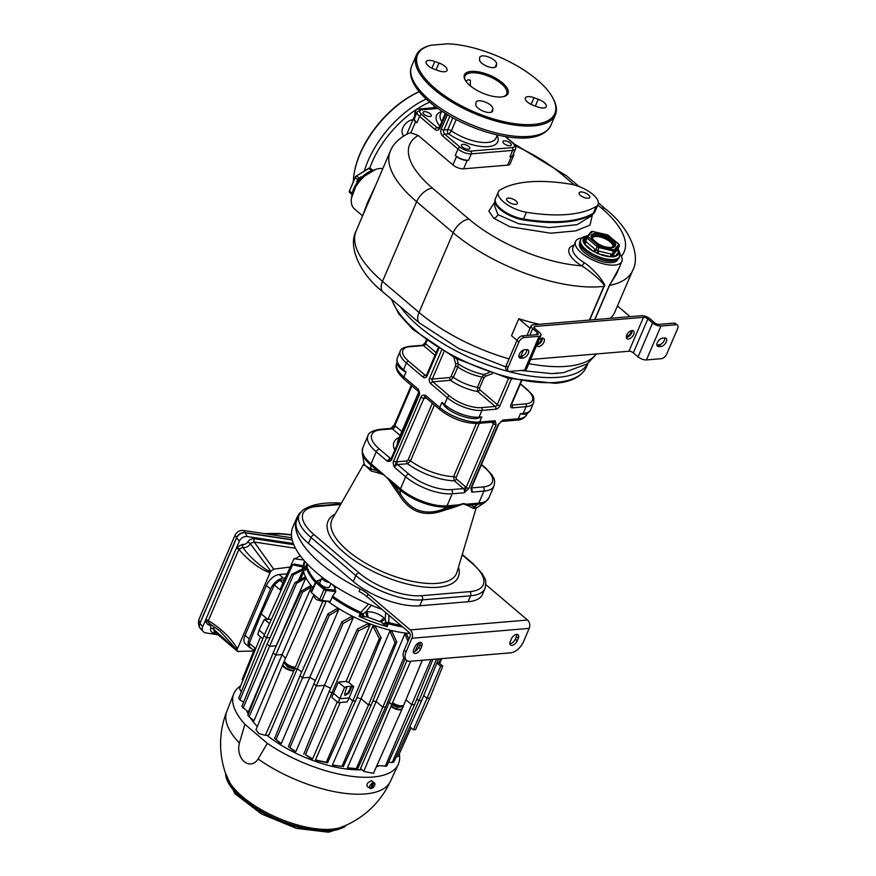 <?xml version="1.0" encoding="UTF-8"?>
<svg xmlns="http://www.w3.org/2000/svg" width="876" height="876" viewBox="0 0 876 876"><rect width="100%" height="100%" fill="white"/><g stroke="black" fill="none" stroke-linecap="round" stroke-linejoin="round"><path stroke-width="1.31" d="M403.464 136.108A9.078 5.026 -49.6 0 1 403.321 135.791L402.281 133.283A9.078 5.026 -49.6 0 1 404.8 124.688A9.078 5.026 -49.6 0 1 412.903 119.881M419.275 91.728A75.654 41.917 130.4 0 0 353.948 174.773A75.654 41.917 130.4 0 0 353.335 180.883M353.948 174.773L354.079 173.897A74.646 41.358 -49.6 0 1 419.21 91.651M557.793 373.285L551.541 373.592L520.859 370.482M505.748 366.88L458.75 348.538L419.451 322.97L383.053 292.047A15.133 8.388 -49.6 0 1 382.494 281.393A111.964 45.366 -156.8 0 1 356.171 230.848C347.695 246.189 359.565 273.662 383.053 292.047M362.598 215.846L354.441 208.915A25.218 13.972 -49.6 0 1 353.521 191.143A25.218 13.972 -49.6 0 1 382.845 168.597M363.157 214.532L367.362 202.904L375.311 186.183M419.451 322.97A15.133 8.388 -49.6 0 1 419.024 312.425L382.494 281.393L416.647 201.71A111.964 45.366 23.2 0 1 390.313 151.165C393.138 144.014 399.138 138.112 408.304 133.459L410.811 132.834L418.224 135.462L452.925 164.94A8.07 3.274 -156.8 0 0 463.568 168.827L507.719 165.115A8.07 3.274 -156.8 0 0 510.018 163.943L513.643 155.468A8.07 3.274 23.2 0 0 513.467 153.837M414.501 117.231A8.07 3.274 23.2 0 0 413.702 118.03A8.07 3.274 23.2 0 0 415.596 121.665L416.877 122.76A10.085 4.084 23.2 0 1 414.381 118.742L414.874 112.719A10.085 4.084 23.2 0 1 415.005 112.183L415.739 110.486A10.085 4.084 23.2 0 0 415.596 111.033L415.104 117.045A10.085 4.084 -156.8 0 1 415.235 116.508L417.228 111.843A10.085 4.084 23.2 0 0 419.604 116.398L416.877 122.76M494.863 201.984L488.852 211.05L493.714 218.277L509.963 226.753L550.763 233.202L575.904 230.848L590.008 225.088L592.526 214.313M589.679 320.058L604.133 286.332C605.743 286.375 604.133 283.178 599.304 276.75C593.632 270.136 588.584 265.428 584.15 262.647A3.022 0.986 -58 0 1 581.62 265.811A28.24 11.443 -156.8 0 1 573.922 245.28M581.938 237.954A25.218 10.216 23.2 0 0 575.521 241.535A25.218 10.216 23.2 0 0 587.478 257.194A25.218 10.216 23.2 0 0 614.7 265.067A25.218 10.216 23.2 0 0 621.883 261.409L616.474 274.035L609.335 285.499A3.022 1.226 -156.8 0 1 609.543 285.434L594.892 319.62M618.806 268.582L609.543 285.434A111.964 45.366 23.2 0 0 632.669 270.421L614.864 311.955A111.964 45.366 -156.8 0 1 610.419 318.316M621.883 261.409A25.218 10.216 23.2 0 0 620.055 254.303M539.342 324.295A111.964 45.366 -156.8 0 1 518.789 318.744L511.529 335.694L517.015 340.359M358.043 179.985A2.015 0.865 25.5 0 0 357.682 179.547L360.945 176.821M359.499 178.299A2.015 0.909 56.4 0 1 359.007 178.014L356.554 175.934L368.927 168.411A2.015 1.117 -49.6 0 1 370.296 168.28A2.015 1.117 -49.6 0 1 370.307 168.301L372.201 169.911L370.296 168.28L368.435 168.258L371.095 170.251M357.463 180.719A2.015 0.821 23.2 0 0 357.244 180.511L357.682 179.547L355.24 177.467A2.015 1.117 -49.6 0 1 356.554 175.934L368.314 168.575M604.133 286.332L603.871 286.342C605.502 286.572 603.816 284.174 598.79 279.148C592.209 273.148 586.482 268.702 581.62 265.811A96.831 39.234 23.2 0 1 468.978 219.164A15.133 8.388 130.4 0 0 453.177 232.742A111.964 45.366 23.2 0 0 603.871 286.342L589.417 320.079M579.803 243.079L579.693 243.331A20.674 8.377 23.2 0 0 589.504 256.164A20.674 8.377 23.2 0 0 611.82 262.614A20.674 8.377 23.2 0 0 617.711 259.614L617.821 259.373M588.431 235.863L586.8 236.356A19.162 7.764 23.2 0 0 583.044 240.725L584.303 243.736A19.162 7.764 23.2 0 0 592.975 251.105L598.385 253.755A19.162 7.764 23.2 0 0 610.813 256.767L614.963 256.416A19.162 7.764 23.2 0 0 618.73 252.047L617.471 249.047M618.839 251.62A2.015 1.861 42.6 0 1 617.963 249.112L617.547 248.116L617.657 249.463A2.015 1.829 40.7 0 0 618.73 252.047L614.963 256.416A2.015 1.829 40.7 0 1 613.89 253.832L617.657 249.463M614.481 256.679A2.015 1.785 39.2 0 1 613.561 254.226L613.89 253.832M611.755 256.909A2.015 0.745 106.1 0 1 612.182 254.347L613.561 254.226L614.952 250.985L619.354 245.871A2.015 0.821 23.2 0 0 619.409 245.784A2.015 0.821 23.2 0 0 619.431 245.532M593.797 251.686A2.015 1.084 133.1 0 0 595.811 249.945L598.691 251.062A2.015 0.712 103.6 0 0 598.385 253.755L610.813 256.767A2.015 0.712 103.6 0 1 611.12 254.062L612.182 254.347L613.572 251.105A2.015 0.821 23.2 0 0 614.952 250.985A1.007 0.92 40.7 0 0 614.415 249.693L618.817 244.579L608.448 235.447A1.007 0.558 -49.6 0 1 608.864 235.808M597.355 253.427A2.015 0.679 101.1 0 1 597.618 250.821L599.009 247.579L613.572 251.105L613.726 249.759L614.415 249.693M583.755 243.145A2.015 1.15 127.6 0 0 585.65 241.305L586.405 241.918A2.015 1.117 130.4 0 1 584.303 243.736L592.975 251.105A2.015 1.117 130.4 0 0 595.078 249.288L595.811 249.945L597.202 246.704A2.015 0.821 23.2 0 0 599.009 247.579L599.162 246.233L613.726 249.759M582.923 241.174A2.015 1.785 -140.8 0 0 585.004 240.703L585.004 240.703A2.015 1.785 -140.8 0 0 585.146 240.484M585.234 240.309L585.65 241.305L585.234 240.309L586.548 237.254M587.084 236.476A2.015 1.829 -139.3 0 1 586.8 236.356L583.044 240.725A2.015 1.829 -139.3 0 0 585.124 240.528M530.057 328.314L518.789 318.744M630.074 316.663L617.449 305.943M530.593 359.499L628.946 351.232A3.329 1.347 23.2 0 1 633.337 352.842L638.067 356.86A6.351 2.573 -156.8 0 0 646.444 359.926L661.413 358.667A5.048 2.792 130.4 0 0 666.68 354.134L677.586 328.708A5.048 2.792 130.4 0 0 677.4 325.149A5.048 2.792 130.4 0 0 675.954 324.755L674.027 323.124L659.059 324.383A3.329 1.347 -156.8 0 1 654.668 322.784L649.937 318.755A6.351 2.573 23.2 0 0 641.56 315.699L532.969 324.832A6.351 2.573 23.2 0 0 531.163 325.752A6.351 2.573 23.2 0 0 532.652 328.62L537.393 332.639A3.329 1.347 -156.8 0 1 538.171 334.15A3.329 1.347 -156.8 0 1 537.229 334.632L522.249 335.891A5.048 2.792 -49.6 0 0 516.982 340.414L506.087 365.84A5.048 2.792 -49.6 0 0 506.273 369.398L508.19 371.03A5.048 2.792 130.4 0 0 509.646 371.424L524.615 370.165L539.145 336.264L524.176 337.523A5.048 2.792 130.4 0 0 518.91 342.045L516.982 340.414M675.954 324.755L660.975 326.014A6.351 2.573 -156.8 0 1 652.598 322.959L647.868 318.93A3.329 1.347 23.2 0 0 643.477 317.331L534.886 326.463A3.329 1.347 23.2 0 0 533.944 326.945A3.329 1.347 23.2 0 0 534.721 328.445L539.463 332.464A6.351 2.573 -156.8 0 1 540.952 335.333A6.351 2.573 -156.8 0 1 539.145 336.264M632.023 330.548A5.048 2.792 -49.6 0 1 633.479 330.942A5.048 2.792 -49.6 0 1 633.096 335.574A5.048 2.792 -49.6 0 1 628.388 339.023A5.048 2.792 -49.6 0 1 626.942 338.629A5.048 2.792 -49.6 0 1 627.325 334.008A5.048 2.792 -49.6 0 1 632.023 330.548M539.014 339.855A5.048 2.792 -49.6 0 1 542.343 338.092A5.048 2.792 -49.6 0 1 543.788 338.486A5.048 2.792 -49.6 0 1 543.405 343.107A5.048 2.792 -49.6 0 1 538.707 346.567A5.048 2.792 -49.6 0 1 537.262 346.173A5.048 2.792 -49.6 0 1 536.703 345.243M540.952 335.333L526.421 369.245A6.351 2.573 -156.8 0 1 524.615 370.165M518.91 342.045L508.003 367.471A5.048 2.792 130.4 0 0 508.19 371.03M526.794 349.557A5.048 2.792 -49.6 0 1 525.118 353.904A5.048 2.792 -49.6 0 1 521.1 356.412L519.03 356.587A5.048 2.792 -49.6 0 1 518.899 356.598M520.957 358.218A5.048 2.792 -49.6 0 1 519.501 357.824A5.048 2.792 -49.6 0 1 519.884 353.192A5.048 2.792 -49.6 0 1 524.593 349.743L526.662 349.568A5.048 2.792 -49.6 0 1 528.108 349.962A5.048 2.792 -49.6 0 1 527.724 354.583A5.048 2.792 -49.6 0 1 523.027 358.043L520.957 358.218L519.03 356.587M632.165 330.537A5.048 2.792 -49.6 0 1 630.479 334.884A5.048 2.792 -49.6 0 1 626.471 337.391A5.048 2.792 -49.6 0 1 626.329 337.402M626.428 336.077A3.526 1.96 130.4 0 0 627.019 336.121A3.526 1.96 130.4 0 0 630.074 334.052A3.526 1.96 130.4 0 0 630.862 330.843M542.474 338.081A5.048 2.792 -49.6 0 1 540.82 342.396A5.048 2.792 -49.6 0 1 536.846 344.925M537.382 343.655A3.526 1.96 130.4 0 0 540.404 341.563A3.526 1.96 130.4 0 0 541.182 338.388M674.027 323.124A5.048 2.792 -49.6 0 1 675.484 323.518L677.4 325.149M664.774 337.961A5.048 2.792 -49.6 0 1 663.099 342.308A5.048 2.792 -49.6 0 1 659.08 344.815L661.008 346.447L658.938 346.611A5.048 2.792 -49.6 0 1 657.482 346.217A5.048 2.792 -49.6 0 1 657.865 341.596A5.048 2.792 -49.6 0 1 662.563 338.136L664.632 337.961A5.048 2.792 -49.6 0 1 666.088 338.366A5.048 2.792 -49.6 0 1 665.705 342.987A5.048 2.792 -49.6 0 1 661.008 346.447M656.88 344.991A5.048 2.792 -49.6 0 0 657.011 344.991L659.08 344.815M455.279 155.381L456.56 156.465A8.07 3.274 23.2 0 0 467.193 160.352L468.572 160.231A10.085 4.084 23.2 0 1 455.279 155.381L458.006 149.019A10.085 4.084 23.2 0 0 471.299 153.88L468.572 160.231M436.533 107.518L418.608 109.029A10.085 4.084 23.2 0 0 415.739 110.486M513.643 155.468A8.07 3.274 23.2 0 1 511.354 156.64L509.974 156.76A10.085 4.084 23.2 0 0 512.843 155.293L515.57 148.931C516.019 146.445 515.208 144.452 513.117 142.963L505.638 136.601M504.215 140.85A4.544 1.84 23.2 0 0 502.923 141.507A4.544 1.84 23.2 0 0 505.069 144.321A4.544 1.84 23.2 0 0 509.974 145.744A4.544 1.84 23.2 0 0 511.266 145.077A4.544 1.84 23.2 0 0 509.109 142.262A4.544 1.84 23.2 0 0 504.215 140.85M468.726 146.522A4.544 1.84 23.2 0 0 464.422 144.474A4.544 1.84 23.2 0 0 461.455 144.989A4.544 1.84 23.2 0 0 462.517 147.037A4.544 1.84 23.2 0 0 466.831 149.084A4.544 1.84 23.2 0 0 469.799 148.57A4.544 1.84 23.2 0 0 468.726 146.522M449.848 116.147L443.924 129.987A3.022 2.201 -94.8 0 0 444.745 134.159L448.578 133.842A3.022 2.201 85.2 0 1 447.745 129.67L452.826 117.822M497.152 135.452A33.288 13.49 23.2 0 1 484.516 146.719A33.288 13.49 23.2 0 1 448.578 133.842A3.022 1.248 124.8 0 0 451.359 130.831A3.022 1.226 23.2 0 0 447.745 129.67L443.924 129.987A2.015 0.821 -156.8 0 1 441.263 129.013A5.048 3.668 -94.8 0 0 442.643 135.977L458.006 149.019A2.015 1.117 130.4 0 1 460.108 147.212A8.07 3.274 23.2 0 0 470.751 151.099A2.015 1.467 85.2 0 1 471.299 153.88L512.69 150.398A10.085 4.084 23.2 0 0 515.57 148.931M430.039 116.541A4.544 1.84 23.2 0 0 431.331 115.884A4.544 1.84 23.2 0 0 429.185 113.07A4.544 1.84 23.2 0 0 424.28 111.646A4.544 1.84 23.2 0 0 422.988 112.314A4.544 1.84 23.2 0 0 425.145 115.128A4.544 1.84 23.2 0 0 430.039 116.541M552.986 98.232A74.646 30.244 23.2 0 0 447.844 43.8L431.112 45.202A74.646 30.244 23.2 0 0 429.974 45.519A74.646 30.244 23.2 0 0 474.288 111.986A74.646 30.244 23.2 0 0 552.986 98.232L553.523 99.273A75.654 30.649 -156.8 0 1 555.373 114.844A75.654 30.649 -156.8 0 1 473.763 113.212A75.654 30.649 -156.8 0 1 416.297 55.243A75.654 30.649 -156.8 0 1 427.247 46.351L429.798 45.563M471.157 71.416A23.707 9.603 23.2 0 0 464.992 79.738A23.707 9.603 23.2 0 0 501.236 96.973A23.707 9.603 23.2 0 0 504.05 96.48A23.707 9.603 23.2 0 0 500.897 81.61A23.707 9.603 23.2 0 0 471.157 71.416M496.44 65.799L496.604 63.882A9.078 3.679 23.2 0 0 489.027 57.181A9.078 3.679 23.2 0 0 479.796 57.214A9.078 3.679 23.2 0 0 479.676 57.706L479.522 59.612A9.078 3.679 23.2 0 0 487.1 66.324A9.078 3.679 23.2 0 0 496.331 66.28A9.078 3.679 23.2 0 0 496.44 65.799L496.057 66.707M439.029 63.017L434.803 61.473A9.078 3.679 23.2 0 0 426.141 61.725A9.078 3.679 23.2 0 0 434.167 69.138L438.394 70.682A9.078 3.679 23.2 0 0 447.056 70.43A9.078 3.679 23.2 0 0 439.029 63.017L436.106 69.839M475.953 102.591L475.788 104.507A9.078 3.679 23.2 0 0 483.366 111.208A9.078 3.679 23.2 0 0 492.597 111.175A9.078 3.679 23.2 0 0 492.717 110.683L492.881 108.777A9.078 3.679 23.2 0 0 485.304 102.065A9.078 3.679 23.2 0 0 476.073 102.109A9.078 3.679 23.2 0 0 475.953 102.591M533.364 105.372L537.601 106.916A9.078 3.679 23.2 0 0 546.263 106.664A9.078 3.679 23.2 0 0 538.236 99.251L533.999 97.707A9.078 3.679 23.2 0 0 525.337 97.959A9.078 3.679 23.2 0 0 533.364 105.372M503.47 96.634A22.699 9.198 23.2 0 0 506.7 93.984A22.699 9.198 23.2 0 0 495.936 79.891A22.699 9.198 23.2 0 0 471.441 72.807A22.699 9.198 23.2 0 0 464.97 76.102A22.699 9.198 23.2 0 0 465.287 80.263M465.78 81.052L468.496 79.672L470.324 80.242L470.335 85.848M495.345 198.918L495.082 199.531A22.196 8.99 23.2 0 0 497.667 206.988L503.634 212.058A22.196 8.99 23.2 0 0 523.125 219.887A141.222 57.214 23.2 0 0 557.859 222.471A141.222 57.214 23.2 0 0 564.144 222.11L572.488 221.07A141.222 57.214 23.2 0 0 593.019 214.018A22.196 8.99 23.2 0 0 594.793 212.069L595.165 211.226A22.196 8.99 23.2 0 0 595.209 211.116M564.144 222.11A141.222 57.214 23.2 0 0 572.488 221.07M498.345 191.91L495.433 198.688A22.196 8.99 23.2 0 0 502.78 210.371A22.196 8.99 23.2 0 0 523.476 219.044A141.222 57.214 23.2 0 0 564.505 221.267A141.222 57.214 23.2 0 0 593.38 213.164A22.196 8.99 23.2 0 0 595.165 211.226L598.067 204.436A22.196 8.99 23.2 0 0 590.72 192.753A22.196 8.99 23.2 0 0 570.024 184.08A141.222 57.214 23.2 0 0 500.13 189.961A22.196 8.99 23.2 0 0 498.345 191.91A22.196 8.99 23.2 0 0 505.682 203.593A22.196 8.99 23.2 0 0 526.377 212.266A141.222 57.214 23.2 0 0 596.282 206.386A22.196 8.99 23.2 0 0 598.067 204.436M523.125 219.887L523.487 219.044A22.196 8.99 23.2 0 0 523.487 219.044L526.377 212.266M497.667 206.988A22.196 8.99 23.2 0 0 503.634 212.058M564.505 221.267A141.222 57.214 23.2 0 0 593.38 213.164A22.196 8.99 23.2 0 0 595.165 211.215M588.398 194.79A5.803 2.354 23.2 0 0 582.89 192.172A5.803 2.354 23.2 0 0 579.102 192.84A5.803 2.354 23.2 0 0 580.46 195.457A5.803 2.354 23.2 0 0 585.967 198.075A5.803 2.354 23.2 0 0 589.756 197.418A5.803 2.354 23.2 0 0 588.398 194.79M508.025 201.546A5.803 2.354 -156.8 0 1 506.656 198.929A5.803 2.354 -156.8 0 1 510.456 198.272A5.803 2.354 -156.8 0 1 515.953 200.878A5.803 2.354 -156.8 0 1 517.322 203.506A5.803 2.354 -156.8 0 1 513.533 204.163A5.803 2.354 -156.8 0 1 508.025 201.546M477.967 423.415C464.696 423.535 451.994 418.925 439.84 409.596L425.44 397.354A3.022 1.675 -49.6 0 1 425.331 395.229L396.335 461.915A2.015 0.821 -156.8 0 1 393.674 460.951C392.853 462.178 393.116 464.291 394.452 467.269A3.022 1.675 -49.6 0 1 397.616 464.554L408.807 474.069A32.281 13.074 23.2 0 0 451.37 489.618L463.437 488.6A3.022 2.201 85.2 0 1 464.269 492.772L468.813 488.392L496.134 424.641L495.148 420.721A3.022 2.201 85.2 0 1 493.484 422.112L477.967 423.415A3.022 2.201 -94.8 0 0 479.632 422.035L495.148 420.721L493.473 423.677A2.015 0.821 23.2 0 0 496.134 424.641M441.482 350.411L429.634 378.06A4.03 2.935 -94.8 0 0 430.74 383.633A2.015 1.117 -49.6 0 1 432.843 381.816L449.487 395.952A24.21 9.811 23.2 0 0 481.406 407.614A2.015 1.467 85.2 0 1 481.953 410.395L479.052 417.173L481.811 416.943L478.427 418.082C471.135 420.798 449.487 412.892 444.209 405.588L441.909 402.369L439.73 407.46L425.331 395.229C422.834 394.945 421.389 395.602 420.995 397.2L393.674 460.951M380.972 429.809A3.022 2.201 -94.8 0 0 379.626 429.339L391.014 428.375A3.022 2.201 85.2 0 1 392.36 428.846L380.972 429.809A32.281 13.074 23.2 0 0 379.374 449.06L390.576 458.575A3.022 1.675 130.4 0 0 387.411 461.291C389.919 461.575 391.364 460.918 391.758 459.32A2.015 0.821 23.2 0 1 391.276 458.4L418.597 394.66A2.015 0.821 23.2 0 0 419.078 395.569C419.9 394.331 419.637 392.229 418.29 389.24A3.022 1.675 130.4 0 0 418.41 391.375A3.022 1.675 130.4 0 0 418.487 391.441M488.83 498.028A35.303 14.301 -156.8 0 1 478.778 503.152L483.935 491.118A35.303 14.301 23.2 0 0 493.987 486.005L488.83 498.028L485.413 502.014L476.544 507.916L470.543 504.828L463.295 503.59L442.807 509.383C424.729 515.756 410.592 510.599 400.398 493.889L393.335 484.22L383.425 474.321L377.687 470.916L370.953 468.879L364.361 465.233L362.226 453.089A34.898 14.136 -156.8 0 0 370.789 465.057A3.022 1.675 -49.6 0 1 371.063 463.809A35.303 14.301 -156.8 0 1 362.752 447.877L362.226 453.089M501.269 421.444A3.022 2.201 -94.8 0 0 502.736 420.086L498.203 424.477A2.015 0.821 -156.8 0 0 498.772 424.181L471.452 487.921A2.015 0.821 -156.8 0 1 470.883 488.217L471.857 492.137A3.022 2.201 -94.8 0 0 471.332 488.26M379.626 429.339C372.092 430.806 368.183 432.974 367.909 435.843A35.303 14.301 23.2 0 0 376.22 451.775L371.063 463.809L383.425 474.321A3.022 2.07 -86.1 0 1 383.414 474.683L377.633 472.755A3.022 2.289 -64.4 0 0 377.687 470.916L370.789 465.057L370.953 468.879A3.022 2.595 -83.4 0 1 371.128 471.003L364.208 464.379M377.633 472.755L371.128 471.003M485.413 502.014A34.898 14.136 -156.8 0 1 477.978 504.204A3.022 2.201 -94.8 0 0 478.778 503.152L465.441 504.28A3.022 2.518 -48.4 0 0 465.222 504.565L463.185 503.875L460.393 504.97A3.022 1.303 -121.2 0 1 460.371 504.707L447.045 505.824A35.303 14.301 -156.8 0 1 400.496 488.819L388.134 478.318A3.022 0.843 -22.8 0 1 387.882 478.482L383.414 474.683M460.393 504.97L453.21 507.576A3.022 1.467 -103.4 0 1 453.669 506.251L446.234 506.875A34.898 14.136 -156.8 0 1 400.233 490.067L393.335 484.22A3.022 0.887 -39.6 0 1 392.525 485.413L387.882 478.482M399.138 494.809L400.398 493.889L400.233 490.067A3.022 1.675 -49.6 0 1 400.496 488.819L405.654 476.785A35.303 14.301 23.2 0 0 452.202 493.79L447.045 505.824A3.022 2.201 -94.8 0 1 446.234 506.875L442.807 509.383A3.022 0.777 -108.2 0 0 442.796 510.763C424.28 517.3 409.727 511.989 399.138 494.809L392.525 485.413M453.21 507.576L442.796 510.763M364.055 463.514L332.365 518.931A67.835 27.485 23.2 0 0 362.653 561.407A67.835 27.485 23.2 0 0 437.179 583.361A67.835 27.485 23.2 0 0 456.933 572.313L476.007 508.474L473.007 508.222A3.022 2.891 -46.6 0 1 474.54 506.711L477.978 504.204L470.543 504.828A3.022 2.694 -78 0 0 469.262 506.229L465.222 504.565M473.007 508.222L469.262 506.229M299.176 514.749L296.635 520.683A50.436 20.433 23.2 0 0 308.494 543.448L353.291 581.511A50.436 20.433 23.2 0 0 419.779 605.798L468.08 601.735A50.436 20.433 23.2 0 0 482.435 594.421L484.975 588.486A50.436 20.433 -156.8 0 1 470.62 595.8L422.32 599.863A50.436 20.433 -156.8 0 1 355.831 575.576L311.035 537.514A50.436 20.433 -156.8 0 1 299.176 514.749L302.538 510.358C308.253 506.284 313.904 506.197 315.196 506.043A3.022 2.201 85.2 0 1 316.543 506.514L340.611 504.499M404.175 650.178L406.092 651.81A12.1 6.701 130.4 0 0 406.53 660.34L404.613 658.708A12.1 6.701 -49.6 0 1 404.175 650.178L409.99 636.622A3.022 2.201 -94.8 0 0 409.158 632.439L366.978 596.611A20.17 8.169 23.2 0 0 359.061 591.486L360.145 588.946A100.871 40.865 -156.8 0 1 296.822 517.815A100.871 40.865 -156.8 0 1 300.709 512.197M306.928 507.839A100.871 40.865 -156.8 0 1 341.377 503.163M485.862 584.642L527.527 620.044A6.055 4.402 -94.8 0 1 529.192 628.388L523.377 641.955A12.1 6.701 130.4 0 1 510.741 652.817L410.012 661.292A12.1 6.701 130.4 0 1 406.53 660.34M406.092 651.81L411.906 638.254A6.055 4.402 -94.8 0 0 410.242 629.899L368.073 594.07A20.17 8.169 -156.8 0 0 360.145 588.946M382.1 609.455A100.871 40.865 -156.8 0 1 292.825 527.133L296.822 517.815M511.398 638.878A5.048 2.792 -49.6 0 1 518.11 634.739A5.048 2.792 -49.6 0 1 518.296 638.297L517.201 640.838A5.048 2.792 -49.6 0 1 510.489 644.966A5.048 2.792 -49.6 0 1 510.303 641.418L511.398 638.878M414.808 646.992L413.713 649.532A5.048 2.792 -49.6 0 0 413.899 653.091A5.048 2.792 -49.6 0 0 420.622 648.952L421.706 646.411A5.048 2.792 -49.6 0 0 421.52 642.864A5.048 2.792 -49.6 0 0 414.808 646.992M420.217 642.458A5.048 2.792 -49.6 0 1 419.79 644.78L421.706 646.411M413.297 651.864A5.048 2.792 -49.6 0 0 418.695 647.32L419.79 644.78M516.796 634.333A5.048 2.792 -49.6 0 1 516.369 636.666L518.296 638.297M509.876 643.74A5.048 2.792 -49.6 0 0 515.285 639.206L516.369 636.666M388.933 615.259L388.78 622.584A5.048 1.5 -74.8 0 1 388.342 623.756A76.661 31.054 23.2 0 0 402.675 626.942M315.426 582.179L324.963 590.282L335.771 591.596L332.617 596.107L330.361 601.385L321.897 600.531L319.641 599.567L323.89 589.647A1.007 0.558 -49.6 0 1 324.93 588.771L316.849 581.423A1.007 0.854 68.6 0 0 316.116 581.325L310.903 591.618M409.946 633.534A76.661 31.054 -156.8 0 1 327.733 601.122M312.809 587.544A76.661 31.054 -156.8 0 1 304.18 562.107L304.607 561.089M303.118 567.188L302.319 568.973M303.238 569.739L303.151 568.568L291.817 574.262L293.493 574.798L303.238 569.739L298.409 580.7M303.753 572.05L300.337 579.627M305.713 578.116A75.763 30.693 -156.8 0 1 305.198 576.955L294.96 582.628L296.559 583.35L305.713 578.116L276.236 645.765A77.154 31.251 23.2 0 0 276.301 645.886M311.352 586.909A75.763 30.693 -156.8 0 1 310.465 585.77L300.994 591.322L302.505 592.242L311.352 586.909L282.149 654.536A77.154 31.251 23.2 0 0 285.532 658.314M282.915 664.358A7.03 2.869 22 0 0 282.849 664.49L255.967 729.785L258.836 733.519L265.319 735.38L294.675 668.979L322.718 601.462L326.255 601.166A75.763 30.693 -156.8 0 1 325.981 600.947M326.255 601.166L297.325 668.76A77.154 31.251 23.2 0 0 301.705 671.969M300.03 675.67L274.626 738.391L279.532 742.563A75.763 30.693 23.2 0 0 281.24 743.636L309.83 677.301L302.658 677.904L300.03 675.67L327.985 613.89L336.931 608.645A75.763 30.693 23.2 0 0 338.64 609.707L309.83 677.301A77.154 31.251 23.2 0 0 315.338 680.532M313.871 683.773L288.412 746.626L293.734 750.633A75.763 30.693 23.2 0 0 295.814 751.674L324.492 685.328L316.488 686.007L313.871 683.773L341.881 621.861L351.134 616.704A75.763 30.693 23.2 0 0 353.214 617.744L324.492 685.328A77.154 31.251 23.2 0 0 330.635 688.197M370 625.004A75.763 30.693 -156.8 0 1 367.405 624.008L357.386 629.077L358.492 630.906L370 625.004L346.053 681.462A76.924 31.164 -156.8 0 0 348.79 682.459L372.88 626.044L379.352 638.527L381.126 637.75L375.486 626.953A75.763 30.693 -156.8 0 1 372.88 626.044M356.882 697.614A77.154 31.251 23.2 0 0 361.065 698.687L389.853 631.125L395.076 642.502L396.773 641.911L391.977 631.629A75.763 30.693 -156.8 0 1 389.853 631.125M372.815 701.052A77.154 31.251 23.2 0 0 376.165 701.523L404.854 633.895L407.997 641.254M408.873 639.217L406.639 634.093A75.763 30.693 -156.8 0 1 404.854 633.895M387.51 702.355A77.154 31.251 23.2 0 0 389.305 702.355L406.913 660.624M414.731 678.506L422.341 660.252M300.326 555.833A87.819 35.577 23.2 0 0 296.263 558.231L293.953 558.746L303.633 559.961M267.859 619.496L261.201 613.835L274.287 584.927L279.937 589.723L293.953 558.746M282.97 583.022L279.783 580.306L274.287 584.927M279.783 580.306L284.371 579.923M249.189 638.867L245.028 635.341A12.209 6.767 -49.6 0 0 245.477 643.937L249.638 647.473A12.209 6.767 130.4 0 1 249.189 638.867L270.553 589.033A12.209 6.767 130.4 0 1 283.298 578.072L285.28 577.908M249.638 647.473A12.209 6.767 130.4 0 0 251.248 648.295M245.028 635.341L266.392 585.497A12.209 6.767 -49.6 0 1 279.137 574.536L287.109 573.868M253.733 651.032L237.429 651.383L214.313 631.508L213.711 629.297L238.316 651.656M208.116 621.172L205.389 620.438L202.717 626.679A6.428 4.938 145.5 0 0 203.341 631.651L200.659 628.869A7.063 5.431 -34.5 0 1 199.969 623.416L236.651 537.831A7.063 5.431 -34.5 0 1 245.269 532.827L247.229 536.539A6.428 4.938 145.5 0 0 239.389 541.105L236.312 548.288A2.518 1.018 -156.8 0 1 238.852 549.449L208.324 620.668A2.518 1.018 23.2 0 0 205.794 619.496L205.302 621.533L208.05 621.785L208.324 620.668L208.86 620.964A3.23 1.982 119.9 0 0 209.452 623.581L219.854 630.928L237.035 649.981M237.067 649.663L270.575 571.491C267.344 571.535 251.007 559.304 242.97 547.588L242.521 547.478A3.23 1.555 139.7 0 0 239.29 549.975L239.093 548.891L242.521 547.478L242.4 544.346L243.09 544.401A3.931 3.033 145.5 0 0 247.623 542.069A2.518 0.832 -149.5 0 1 250.12 543.536L254.16 542.014A2.518 1.248 98.6 0 1 254.248 538.718C251.511 538.499 249.299 539.616 247.623 542.069M290.197 567.046L273.695 569.126L270.575 571.491M208.05 621.785L209.835 623.723L207.962 624.687L208.619 624.84A2.518 1.259 99.2 0 1 209.649 623.69M270.815 571.152L250.361 543.788A6.417 4.938 145.5 0 1 242.97 547.588A2.518 1.237 98.1 0 1 243.09 544.401M213.514 626.143A6.417 4.938 145.5 0 1 213.711 629.297A2.518 1.194 15.4 0 0 210.722 628.18C210.207 630.808 211.247 632.417 213.832 633.009A2.518 1.248 98.6 0 1 214.762 631.892M247.229 536.539L293.318 543.525M218.135 634.772L205.926 632.921A6.428 4.938 145.5 0 1 203.341 631.651M239.093 548.891L236.717 547.347L242.4 544.346M236.312 548.288L205.794 619.496M199.706 623.668L236.619 537.535L234.965 535.389L198.819 619.726L199.706 623.668L199.312 627.074L201.754 630.008M291.741 537.776L243.44 530.451L245.105 532.597C241.283 532.323 238.458 533.966 236.619 537.535M245.105 532.597L292.135 539.736M245.269 532.827L292.19 539.934M234.965 535.389C236.805 531.82 239.63 530.177 243.44 530.451M199.312 627.074L198.414 623.132L198.819 619.726M261.201 613.835L249.31 643.192L249.561 646.86L253.92 650.561M242.772 680.641L242.225 679.437L254.96 647.988L249.31 643.192M267.344 743.352L244.908 724.288L239.4 743.089A14.925 10.851 -94.8 0 0 244.218 761.616A14.925 10.851 -94.8 0 0 258.091 758.977L267.344 743.352A89.527 36.266 23.2 0 0 398.262 764.419A89.527 36.266 23.2 0 0 399.259 753.875M240.648 685.897A89.527 36.266 23.2 0 0 233.706 693.891A89.527 36.266 23.2 0 0 244.908 724.288M378.607 765.865A75.73 30.682 -156.8 0 1 376.275 766.949M361.887 769.741A75.73 30.682 -156.8 0 1 266.928 735.249M257.314 726.522A75.73 30.682 -156.8 0 1 250.207 717.641M248.269 714.279A75.73 30.682 -156.8 0 1 246.791 710.918M258.091 758.977A88.991 36.047 23.2 0 0 390.17 781.874A88.991 36.047 23.2 0 0 390.389 781.425L398.262 764.419M233.706 693.891L226.818 711.323A88.991 36.047 23.2 0 0 226.818 711.323A88.991 36.047 23.2 0 0 239.4 743.089M370.8 788.028L371.468 788.499A3.46 1.916 130.4 0 0 374.337 786.035A3.46 1.916 130.4 0 0 374.567 783.122L371.325 780.582L367.854 782.881A3.778 2.091 -49.6 0 0 367.526 786.626L370.099 788.389A3.46 1.916 130.4 0 0 370.57 788.575L373.023 782.87A3.46 1.916 130.4 0 0 370.055 785.509A3.46 1.916 130.4 0 0 370.099 788.389M388.845 784.589A89.013 89.013 0 0 1 341.793 827.021L341.793 827.021A67.397 27.309 -156.8 0 1 331.424 829.222A67.397 27.309 -156.8 0 1 270.005 814.351A67.397 27.309 -156.8 0 1 227.311 777.954L227.311 777.954A89.013 89.013 0 0 1 227.026 710.786M373.307 782.18A3.548 1.96 130.4 0 0 372.88 782.158A3.548 1.96 130.4 0 0 372.41 782.246L373.91 782.794L372.869 785.225L372.245 784.688M374.567 783.122A3.46 1.916 130.4 0 0 373.91 782.794M371.468 788.499L372.508 786.068L371.873 785.531M372.869 785.225L372.508 786.068M373.099 786.024L371.643 785.323M410.724 661.227L391.758 704.446L389.305 702.355L360.485 768.559L363.77 771.34L373.428 773.355M356.302 768.591L349.239 768.022A75.763 30.693 -156.8 0 1 347.454 767.825L376.165 701.523L382.823 707.184L356.302 768.591L347.454 767.825M342.001 766.336L334.577 765.547A75.763 30.693 -156.8 0 1 332.442 765.055L361.065 698.687L368.489 704.994L342.001 766.336L332.442 765.055M381.126 637.75L355.612 700.745L327.525 762.81L318.076 760.883A75.763 30.693 -156.8 0 1 315.48 759.974L340.216 702.497M337.249 702.005L312.601 758.923A75.763 30.693 -156.8 0 1 310.005 757.926L305.45 754.674L312.601 758.923M265.319 735.38L268.855 735.084L297.325 668.76L294.675 668.979L288.095 667.348L283.704 662.409L283.079 663.942A7.041 2.869 21.7 0 0 286.463 668.235A7.041 2.869 21.7 0 0 294.117 670.25M253.952 720.838L282.149 654.536L275.776 655.073L249.145 716.732L253.952 720.838M274.67 649.488L276.236 645.765L269.775 646.313L267.147 644.079L241.886 706.461L248.313 712.046L270.575 659.19M391.222 705.717L391.758 704.446L397.277 707.326L403.08 706.801L402.402 708.345A7.041 2.836 -155.3 0 1 402.402 708.345L402.402 708.345A7.041 2.836 -155.3 0 1 397.824 709.034A7.041 2.836 -155.3 0 1 391.222 705.717L363.77 771.34M418.805 642.809L415.071 651.328M376.811 765.701L386.787 766.029L414.622 704.512L411.797 704.753L405.971 699.793M431.036 659.518L385.166 766.412M414.622 704.512L432.908 659.365M392.163 762.558L393.871 761.978L421.685 700.526L418.848 700.756L392.163 762.558L388.561 762.109M436.598 659.048L418.848 700.756L416.834 699.048M421.685 700.526L438.548 658.883M413.384 729.828L415.542 729.642L429.82 698.095L426.984 698.336L413.384 729.828L409.804 726.773M402.303 743.33L396.138 756.973M429.82 698.095L442.785 666.067L440.639 666.253L426.984 698.336L423.699 695.533M440.639 666.253L436.861 663.044M436.883 662.979L438.953 662.803L440.606 658.719M438.953 662.803L442.785 666.067M411.041 727.836L398.186 756.251L396.401 757.017M439.664 663.417L441.603 658.632M296.559 583.35L243.09 708.115M267.147 644.079L294.96 582.628M302.505 592.242L275.776 655.073L273.148 652.839L247.864 715.287L249.145 716.732M273.148 652.839L300.994 591.322M284.459 660.734A7.041 2.836 24.7 0 0 284.393 660.865L283.704 662.409M322.718 601.462L316.214 599.567L313.378 595.833L314.385 595.089M274.626 738.391L281.24 743.636M327.985 613.89L329.267 615.346L276.137 739.311M329.267 615.346L338.64 609.707M288.412 746.626L295.814 751.674M341.881 621.861L343.074 623.504L290 747.348M343.074 623.504L353.214 617.744M348.79 682.459L353.718 686.642L349.163 697.92L339.844 698.698L338.048 702.672L331.862 697.416L333.417 693.245L331.927 693.365L329.299 691.142L303.786 754.137M358.492 630.906L305.45 754.674M344.772 695.084L348.265 692.587L351.177 686.258L351.824 686.795L348.911 693.124L345.035 695.434L344.783 693.474L346.819 687.222L344.586 687.408L339.844 698.698L333.417 693.245L338.344 682.108L346.053 681.462M344.586 687.408L338.344 682.108M351.177 686.258L346.184 686.674L346.819 687.222M353.718 686.642L351.824 686.795M355.612 700.745L352.776 700.986L379.352 638.527M327.525 762.81L326.299 762.295L352.776 700.986L349.163 697.92L347.115 701.917L338.048 702.672M326.299 762.295L315.48 759.974M329.299 691.142L357.386 629.077M395.076 642.502L368.489 704.994L371.315 704.753L343.304 766.664M371.315 704.753L396.773 641.911M403.825 657.788L382.823 707.184L385.648 706.943L357.693 768.723M385.648 706.943L405.04 659.07M303.337 565.907L294.391 564.056L292.606 564.823L303.184 567.057M267.804 619.617L292.606 564.823M264.475 634.673L259.099 630.096L264.421 619.299L271.429 619.31M271.659 618.686L271.319 619.321M269.49 623.602L264.421 619.299M270.071 637.618L266.643 637.914L264.026 635.68L291.817 574.262M262.789 638.735L257.862 634.553L259.099 630.096M241.261 691.898L239.553 688.591L260.522 636.808M264.026 635.68L238.776 698.03L239.893 699.858L293.493 574.798M243.627 702.169L239.893 699.858M307.301 565.338L306.282 565.359L306.972 563.673M308.089 564.823L306.972 566.63L305.571 566.991L305.363 567.725L306.425 566.816L305.122 570.517L305.363 567.725M306.282 565.359L305.571 566.991M306.315 567.057L306.348 566.958A5.048 2.048 23.2 0 0 306.337 567.681A76.661 31.054 23.2 0 0 315.261 582.332M335.847 586.8L334.676 589.559A74.767 30.288 -156.8 0 0 335.563 590.216L335.771 591.596M334.763 589.351A11.092 4.5 23.2 0 0 331.599 584.018M332.026 597.213A76.661 31.054 23.2 0 0 360.277 613.507A5.048 2.048 23.2 0 0 362.193 614.207L362.916 613.912L360.792 612.357L368.555 604.057M316.959 581.992A1.007 0.558 -49.6 0 0 315.907 582.868L311.363 592.537L311.155 591.399L311.363 592.537L319.641 599.567M327.46 587.522A4.544 1.84 -156.8 0 1 327.416 587.522A4.544 1.84 -156.8 0 1 320.747 584.642M330.942 583.569L329.584 586.734A5.3 2.146 -156.8 0 1 328.073 587.511A5.3 2.146 -156.8 0 1 322.357 585.858A5.3 2.146 -156.8 0 1 319.85 582.562L322.029 577.481A5.3 2.146 23.2 0 0 324.01 580.438A5.3 2.146 23.2 0 0 329.256 582.409M326.77 580.657L324.635 579.091M332.617 596.107A76.486 30.988 -156.8 0 0 360.792 612.357L359.061 616.343L363.047 616.737L362.193 614.207L359.061 616.343A76.661 31.054 23.2 0 0 387.126 626.592L384.027 624.402L386.425 623.055L387.126 626.592L388.342 623.756A5.048 2.048 23.2 0 1 386.425 623.055L386.064 622.376L383.184 623.712L384.027 624.402M362.916 613.912L364.153 616.759L366.924 616.879L365.664 612.039L362.916 613.912M363.047 616.737L364.153 616.759M371.347 605.239L365.664 612.039L367.274 611.777C373.362 611.678 378.936 613.715 383.995 617.887L385.188 619.168L380.983 622.015L366.924 616.879M380.983 622.015L383.184 623.712M400.803 625.344A76.486 30.988 -156.8 0 1 388.78 622.584A5.048 1.194 4.2 0 1 386.064 622.376L385.188 619.168L385.692 612.51M483.103 486.946L471.452 487.932L471.857 492.137L483.935 491.118A3.022 2.201 85.2 0 0 483.103 486.946A32.281 13.074 23.2 0 0 484.702 467.696L481.351 464.838M521.121 381.082L511.004 404.69A4.03 2.234 130.4 0 0 512.307 407.844L526.104 406.683A26.225 10.621 23.2 0 0 533.572 402.883L530.67 409.661C530.079 411.534 528.173 413.056 524.954 414.238L520.443 413.702L518.264 418.783L502.736 420.086L498.772 424.181M489.093 372.563L484.056 374.523A29.664 12.012 -156.8 0 1 458.323 363.901L456.965 358.963M492.345 373.658L485.457 376.297A2.015 1.358 -110.4 0 0 484.056 374.523L481.877 376.998A28.24 11.443 -156.8 0 1 457.83 367.033L458.323 363.901A2.015 1.577 -15.9 0 0 455.728 364.153L453.823 357.342M443.935 351.867L432.295 379.034A2.015 1.467 85.2 0 0 432.843 381.816L450.494 380.337L453.385 377.403A28.24 11.443 23.2 0 0 477.431 387.367L477.65 391.55L495.203 406.453A2.015 1.467 85.2 0 1 495.75 409.234A4.03 2.234 -49.6 0 0 499.966 405.61A2.015 0.821 -156.8 0 1 497.305 404.646A2.015 1.117 -49.6 0 1 495.203 406.453L481.406 407.614M451.37 489.618A3.022 2.201 85.2 0 1 452.202 493.79L464.269 492.772L466.152 487.417A2.015 0.821 23.2 0 0 468.813 488.392M397.058 461.772L406.979 460.94A2.015 1.467 85.2 0 0 407.526 463.722L410.505 460.864A38.336 15.527 23.2 0 0 453.615 476.599L454.25 480.793A41.358 16.753 -156.8 0 1 407.526 463.722L397.616 464.554A2.015 1.467 85.2 0 1 397.058 461.772A5.048 2.792 -49.6 0 0 396.335 461.915L394.452 467.269L405.654 476.785A3.022 1.675 130.4 0 1 408.807 474.069M425.364 397.288A2.015 1.467 -94.8 0 0 424.312 398.197A5.048 2.792 -49.6 0 1 423.655 398.175A2.015 0.821 -156.8 0 1 420.995 397.2M403.256 370.789A3.022 1.675 -49.6 0 1 403.518 369.749L406.081 371.928L403.256 370.789L399.357 367.416C397.058 364.953 396.39 361.777 397.343 357.912A26.225 10.621 -156.8 0 0 403.518 369.749L406.42 362.971L423.064 377.107A4.03 2.935 85.2 0 0 427.072 375.892A2.015 0.821 -156.8 0 1 426.601 374.983L426.065 375.607A2.015 1.467 85.2 0 1 425.167 375.289A2.015 1.117 130.4 0 0 423.064 377.107M406.081 371.928L403.891 377.009A3.022 1.675 -49.6 0 0 404.011 379.144L418.509 391.506L418.29 389.24L403.891 377.009A30.266 12.264 -156.8 0 1 396.784 363.354L397.036 362.741M379.374 449.06A3.022 1.675 130.4 0 0 376.22 451.775L387.411 461.291L391.276 458.4M411.906 385.856L394.846 425.659L390.959 428.386M400.157 435.471L392.36 428.846A3.022 1.675 130.4 0 0 395.514 426.13A6.055 4.402 85.2 0 0 394.846 425.659A2.015 0.821 -156.8 0 1 394.375 424.75L411.271 385.32M429.678 102.131A72.631 40.241 130.4 0 0 369.803 168.017M434.463 105.974L433.697 107.759M426.185 99.021A75.654 41.917 130.4 0 0 364.438 170.689M411.665 119.968L412.541 120.724M400.562 306.928A105.908 42.913 23.2 0 0 558.45 377.304A105.908 42.913 23.2 0 0 587.895 363.398M410.811 132.834L415.596 121.665M574.371 185.033L561.976 174.499A96.831 39.234 23.2 0 0 515.46 145.887M561.976 174.499A15.133 8.388 -49.6 0 1 566.323 175.682L514.037 143.828M621.292 256.274A96.831 39.234 23.2 0 0 601.44 208.028A15.133 8.388 -49.6 0 1 605.787 209.211L598.374 202.914M601.44 208.028L597.837 204.973M418.224 135.462A96.831 39.234 23.2 0 0 432.448 188.132L468.978 219.164M584.15 262.647A25.218 10.216 -156.8 0 1 572.981 247.47L575.521 241.535M609.335 285.499L594.695 319.641M509.065 358.886A111.964 45.366 -156.8 0 1 419.024 312.425L453.177 232.742L416.647 201.71A15.133 8.388 130.4 0 1 432.448 188.132M596.26 353.981A111.964 45.366 -156.8 0 1 528.819 363.639M367.909 203.451A4.03 1.632 23.2 0 0 367.362 202.904M351.856 196.158A21.177 11.738 -49.6 0 1 374.085 169.988M355.952 176.098L349.469 190.924L351.692 192.808M355.284 176.864L349.469 190.924A2.015 1.117 -49.6 0 0 349.535 192.337L351.506 194.012M356.74 181.693L357.244 180.511M349.513 192.315L349.535 192.337A1.007 0.843 -48.1 0 0 349.535 192.337L349.524 190.322M580.733 245.663A20.783 8.421 23.2 0 0 612.609 260.982M619.047 257.785L612.795 261.037C600.169 262.647 576.003 248.423 580.109 241.097A21.177 8.585 23.2 0 0 590.15 254.248A21.177 8.585 23.2 0 0 613.014 260.851A21.177 8.585 23.2 0 0 619.047 257.785L620.011 253.591L618.357 249.529L617.547 249.474M580.109 241.097L580.689 239.739A21.177 8.585 23.2 0 0 590.731 252.89A21.177 8.585 23.2 0 0 613.594 259.504A21.177 8.585 23.2 0 0 619.628 256.427M613.309 256.996A2.015 1.467 85.2 0 1 613.014 254.489M608.448 235.447L607.254 234.932M607.55 235.009L592.296 231.549L587.884 236.662L599.162 246.233M611.678 247.689A13.118 5.311 23.2 0 0 612.324 239.871A13.118 5.311 23.2 0 0 595.034 233.553A13.118 5.311 23.2 0 0 594.388 241.382A13.118 5.311 23.2 0 0 611.678 247.689M618.817 244.579A1.007 0.92 40.7 0 1 619.354 245.871L617.963 249.112M618.609 244.086A1.007 0.558 -49.6 0 1 618.905 244.163L607.429 234.877L592.658 231.439M598.691 251.062L611.12 254.062M598.253 245.795A1.007 0.558 130.4 0 0 597.202 246.704L587.04 238.064L585.65 241.305M586.405 241.918L595.078 249.288M592.296 231.549A1.007 0.92 -139.3 0 0 591.037 231.954M587.884 236.662A1.007 0.92 -139.3 0 0 586.624 237.067A2.015 0.821 23.2 0 0 586.57 237.155A2.015 0.821 23.2 0 0 587.04 238.064A1.007 0.558 130.4 0 1 588.103 237.166M592.986 231.494L591.169 231.735L586.756 236.849L585.004 240.703M614.12 246.244A12.1 4.906 23.2 0 0 608.382 238.721A12.1 4.906 23.2 0 0 595.308 234.943A12.1 4.906 23.2 0 0 591.869 236.706L592.045 238.316C597.312 244.448 603.706 247.514 611.229 247.536L614.12 246.244M591.837 236.772A12.1 4.906 -156.8 0 1 595.242 235.118A12.1 4.906 -156.8 0 1 608.196 238.83A12.1 4.906 -156.8 0 1 614.087 246.309M592.22 238.655A11.092 4.5 -156.8 0 1 595.516 236.509A11.092 4.5 -156.8 0 1 608.043 240.309A11.092 4.5 -156.8 0 1 612.455 247.328M520.727 356.444L523.487 350.017M529.816 335.256L532.652 328.62M633.337 352.842L647.868 318.93M638.067 356.86L652.598 322.959M628.946 351.232L643.477 317.331M534.24 327.963L534.886 326.463M536.517 334.687L537.393 332.639M508.003 367.471L506.087 365.84M524.176 337.523L522.249 335.891M521.1 356.412L523.027 358.043M646.444 359.926L660.975 326.014M657.011 344.991L658.938 346.611M437.825 108.449L422.112 109.774A8.07 3.274 23.2 0 0 421.706 114.592A2.015 1.117 130.4 0 0 419.604 116.398L434.967 129.451A5.048 3.668 -94.8 0 0 439.982 127.929L446.015 113.858M447.395 114.701L441.263 129.013M456.56 156.465L452.925 164.94M415.104 117.045L414.381 118.742M415.596 111.033L414.874 112.719M509.974 156.76L512.69 150.398A2.015 1.467 85.2 0 0 512.142 147.617A8.07 3.274 23.2 0 0 512.537 142.799L505.145 136.525M511.354 156.64L507.719 165.115M467.193 160.352L463.568 168.827M470.751 151.099L512.142 147.617M442.643 135.977A2.015 1.117 130.4 0 1 444.745 134.159L460.108 147.212M512.537 142.799A2.015 1.117 -49.6 0 1 513.117 142.963M456.166 119.607L451.359 130.831A30.266 12.264 23.2 0 0 496.035 138.069L497.36 134.97M445.326 113.431L439.5 127.02A2.015 0.821 23.2 0 0 439.982 127.929M421.706 114.592L437.069 127.633A3.022 2.201 -94.8 0 0 438.416 128.104L439.5 127.02M439.281 127.447L437.069 127.633A2.015 1.117 130.4 0 0 434.967 129.451M441.526 111.613A33.288 13.49 23.2 0 0 439.872 126.155M422.112 109.774A2.015 1.467 -94.8 0 0 421.214 109.456L417.228 111.843M411.764 65.831C404.011 83.68 432.383 110.19 469.153 125.739C485.742 132.703 501.357 136.733 515.986 137.828C534.097 139.164 545.704 135.035 550.829 125.443A75.654 30.649 -156.8 0 1 469.218 123.812A75.654 30.649 -156.8 0 1 411.764 65.831L416.297 55.243M496.604 63.882L495.137 67.31M434.803 61.473L431.923 68.175M492.881 108.777L491.414 112.194M492.717 110.683L492.334 111.591M533.999 97.707L531.13 104.408M538.236 99.251L535.313 106.084M441.734 111.132L440.398 114.23A30.266 12.264 23.2 0 0 441.811 121.622M495.367 203.56L494.469 205.663L497.929 214.653L518.658 223.752L549.197 227.607L577.12 224.661L591.07 216.109L591.618 214.828M493.714 218.277A4.03 2.234 130.4 0 0 497.929 214.653M593.019 214.018L596.282 206.386M391.78 299.461A105.908 42.913 23.2 0 0 457.611 357.955A105.908 42.913 23.2 0 0 556.271 382.385A105.908 42.913 23.2 0 0 586.427 367.022C581.905 376.527 571.481 381.958 555.165 383.316L508.244 378.279L455.816 358.383L412.749 329.321L398.744 313.827L391.222 298.99M430.74 383.633L447.384 397.77L444.471 404.548L441.909 402.369M438.723 348.725L427.072 375.892M391.758 459.32L419.078 395.569M498.203 424.477L470.883 488.217M512.307 407.844A2.015 1.467 -94.8 0 0 511.759 405.062L525.556 403.902A2.015 1.467 85.2 0 1 526.104 406.683L523.202 413.461L520.443 413.702M511.354 379.034L499.966 405.61M449.487 395.952A2.015 1.117 130.4 0 0 447.384 397.77A26.225 10.621 23.2 0 0 481.953 410.395L495.75 409.234M481.811 416.943L479.632 422.035A30.266 12.264 -156.8 0 1 439.73 407.46A3.022 1.675 -49.6 0 0 439.84 409.596M458.487 567.101A70.847 28.7 -156.8 0 1 438.11 587.259A70.847 28.7 -156.8 0 1 352.656 559.293A70.847 28.7 -156.8 0 1 335.059 514.201M462.145 554.858L472.131 563.345A47.413 19.206 -156.8 0 1 469.788 591.628L421.498 595.691A47.413 19.206 -156.8 0 1 358.996 572.86L314.199 534.798A47.413 19.206 -156.8 0 1 316.543 506.514M484.975 588.486C487.155 578.74 484.45 578.959 482.49 574.01L473.007 563.586A3.022 1.675 130.4 0 0 472.131 563.345M308.494 543.448L311.035 537.514A3.022 1.675 -49.6 0 1 314.199 534.798M353.291 581.511L355.831 575.576A3.022 1.675 -49.6 0 1 358.996 572.86M419.779 605.798L422.32 599.863A3.022 2.201 -94.8 0 0 421.498 595.691M468.08 601.735L470.62 595.8A3.022 2.201 -94.8 0 0 469.788 591.628M410.242 629.899L527.527 620.044M366.978 596.611L368.073 594.07M411.906 638.254L529.192 628.388M418.695 647.32L420.622 648.952M515.285 639.206L517.201 640.838M304.695 561.188A76.661 31.054 23.2 0 0 305.122 570.517L306.337 567.681A5.048 4.358 -17.2 0 1 306.972 566.63A76.486 30.988 -156.8 0 0 315.995 581.379M266.392 585.497L270.553 589.033M208.86 620.964C221.102 628.552 230.618 637.739 237.385 648.514M269.896 572.663C259.964 569.258 249.759 561.691 239.29 549.975M295.486 548.277L254.16 542.014L273.695 569.126M213.832 633.009L216.558 633.425M210.722 628.18A3.931 3.033 145.5 0 0 208.619 624.84M205.302 621.533L207.962 624.687M293.788 544.708L254.248 538.718M236.651 537.831L239.389 541.105M202.717 626.679L199.969 623.416M264.18 533.593L278.973 533.44A6.055 4.544 89.4 0 1 280.802 533.933L267.322 534.075M280.802 533.933L291.456 535.006M283.298 578.072L279.137 574.536M225.855 774.176A66.664 27.014 23.2 0 0 264.388 813.07A66.664 27.014 23.2 0 0 330.274 830.426A66.664 27.014 23.2 0 0 345.538 825.477M346.217 825.17A66.653 27.003 -156.8 0 1 330.066 830.886A66.653 27.003 -156.8 0 1 263.063 812.917A66.653 27.003 -156.8 0 1 225.603 773.475M402.325 708.476A7.041 2.836 -155.4 0 1 402.281 708.607A7.041 2.836 -155.4 0 1 397.704 709.308A7.041 2.836 -155.4 0 1 391.101 706.012M402.204 708.739A7.03 2.836 -155.7 0 1 402.161 708.881L402.161 708.881A7.03 2.836 -155.7 0 1 397.584 709.593A7.03 2.836 -155.7 0 1 390.97 706.319M403.759 705.136A7.041 2.869 -158.3 0 1 403.716 705.268A7.041 2.869 -158.3 0 1 399.084 706.187A7.041 2.869 -158.3 0 1 392.317 703.165M403.869 704.862A7.041 2.869 -158.2 0 1 403.825 704.994A7.041 2.869 -158.2 0 1 403.825 705.005A7.041 2.869 -158.2 0 1 399.193 705.914A7.041 2.869 -158.2 0 1 392.448 702.87M403.945 704.698A7.03 2.869 -158 0 1 403.935 704.72L403.935 704.72A7.03 2.869 -158 0 1 399.325 705.618A7.03 2.869 -158 0 1 392.579 702.563M283.025 664.085A7.041 2.869 21.8 0 0 282.959 664.216L282.849 664.49A7.03 2.869 22 0 0 286.233 668.793A7.03 2.869 22 0 0 293.854 670.852M283.079 663.942L282.959 664.216A7.041 2.869 21.8 0 0 286.353 668.508A7.041 2.869 21.8 0 0 293.997 670.545M284.58 660.471A7.041 2.836 24.6 0 0 284.514 660.603L284.393 660.865A7.041 2.836 24.7 0 0 287.667 665.322A7.041 2.836 24.7 0 0 295.212 667.698M284.645 660.307A7.03 2.836 24.3 0 0 284.634 660.329L284.514 660.603A7.041 2.836 24.6 0 0 287.788 665.048A7.041 2.836 24.6 0 0 295.332 667.403M313.378 595.833L284.634 660.329A7.03 2.836 24.3 0 0 287.919 664.764A7.03 2.836 24.3 0 0 295.464 667.085M348.911 693.124L348.265 692.587M307.629 564.812L306.556 564.823M306.425 566.816A5.048 2.048 23.2 0 0 306.348 566.958A5.048 5.048 0 0 1 306.72 566.257L307.805 564.527M335.563 590.216L326.069 589.252A1.007 0.569 -84.2 0 1 326.146 590.61L321.897 600.531M326.069 589.252L324.93 588.771M315.699 581.741A1.007 0.854 68.6 0 1 316.116 581.325L321.24 579.321M321.043 579.77L316.849 581.423M367.274 611.777L367.975 617M383.995 617.887L380.085 621.423M484.702 467.696A3.022 1.675 -49.6 0 1 485.567 467.926L481.504 464.477M516.599 420.162A3.022 2.201 -94.8 0 0 518.264 418.783A30.266 12.264 -156.8 0 0 526.881 414.392C524.538 418.224 521.111 420.151 516.599 420.162L501.247 421.455M522.578 414.37A3.022 2.201 -94.8 0 0 523.202 413.461A26.225 10.621 -156.8 0 0 530.67 409.661M525.556 403.902A24.21 9.811 23.2 0 0 526.75 389.459A2.015 1.117 -49.6 0 1 527.33 389.623L520.432 383.754M526.75 389.459L520.322 383.995M521.538 381.159L511.573 404.394A2.015 0.821 -156.8 0 1 511.004 404.69M429.634 378.06A2.015 0.821 -156.8 0 0 432.295 379.034L449.946 377.556L451.009 376.647A2.015 0.821 23.2 0 1 453.385 377.403L457.83 367.033A2.015 0.821 23.2 0 0 455.454 366.277L455.728 364.153M485.457 376.297L483.87 377.928L479.424 388.298L479.763 389.732L497.305 404.646L508.573 378.355M479.424 388.298A2.015 0.821 -156.8 0 0 477.431 387.367L481.877 376.998A2.015 0.821 -156.8 0 1 483.87 377.928M449.946 377.556A2.015 1.467 85.2 0 0 450.494 380.337A31.273 12.669 23.2 0 0 477.65 391.55A2.015 1.117 130.4 0 0 479.763 389.732M451.009 376.647L455.454 366.277M478.427 418.082A3.022 2.201 -94.8 0 0 479.052 417.173A26.225 10.621 -156.8 0 1 444.471 404.548A3.022 1.675 -49.6 0 0 444.209 405.588M426.251 398.043L424.312 398.197M406.979 460.94L408.03 460.031L432.372 403.245M492.936 422.155A2.015 1.117 -49.6 0 1 492.794 423.217L491.677 422.265M479.336 423.305L456.067 477.584L456.352 478.975L465.55 486.793A5.048 3.668 85.2 0 1 466.152 487.417L493.473 423.677A5.048 3.668 85.2 0 1 492.794 423.217M456.352 478.975A2.015 1.117 130.4 0 1 454.25 480.793L463.437 488.6A2.015 1.117 130.4 0 0 465.55 486.793M476.369 423.502L453.615 476.599A2.015 0.821 -156.8 0 1 456.067 477.584M434.441 405.008L410.505 460.864A2.015 0.821 23.2 0 0 408.03 460.031M426.502 375.18L425.167 375.289L408.534 361.153A2.015 1.117 130.4 0 0 406.42 362.971A26.225 10.621 23.2 0 1 400.255 351.134L397.343 357.912M408.534 361.153A24.21 9.811 23.2 0 1 409.727 346.721L423.524 345.56A2.015 1.117 130.4 0 0 425.626 343.742A2.015 0.821 -156.8 0 1 425.156 342.834L422.626 345.243A2.015 1.467 85.2 0 1 423.524 345.56L435.022 355.327M426.897 340.786L425.626 343.742L436.149 352.689M409.727 346.721A2.015 1.467 -94.8 0 0 408.829 346.403C403.278 347.487 400.42 349.064 400.255 351.134M391.222 458.52L390.576 458.575A2.015 1.467 -94.8 0 0 391.024 458.838M395.514 426.13L401.854 431.518M418.706 392.185L397.901 440.738A38.336 15.527 23.2 0 0 397.397 444.121M394.813 450.155A41.358 16.753 -156.8 0 1 399.281 437.496M413.702 118.03L406.76 134.225M579.178 186.61L566.323 175.682M632.669 270.421C641.122 255.288 629.395 227.661 605.787 209.211M596.534 353.959L587.117 363.967L563.388 372.683L551.541 373.592M390.313 151.165L356.171 230.848M351.517 197.921L358.218 179.777L375.771 169.364M587.829 235.743C583.361 236.564 580.974 237.889 580.689 239.739M618.018 249.047L619.409 245.784L618.905 244.163M526.98 335.486L531.163 325.752M437.343 108.098L421.214 109.456M550.829 125.443L555.373 114.844M588.015 363.31L586.427 367.022M367.909 435.843L362.752 447.877M473.007 563.586L462.265 554.464M340.972 503.875L315.196 506.043M303.293 565.151L302.997 565.83M278.973 533.44L291.445 534.732M225.471 773.092L234.888 793.678L261.409 813.935L296.373 828.346L328.434 832.2L344.016 827.294L346.578 825.006M373.417 773.377L402.402 708.345M403.08 706.801L422.243 660.263M526.881 414.392L527.385 413.22M533.572 402.883C534.929 394.945 531.36 394.397 527.33 389.623M438.033 348.298L426.601 374.983M426.24 340.304L425.156 342.834M422.626 345.243L408.829 346.403M404.011 379.144C397.178 372.749 394.769 367.482 396.784 363.354M418.509 391.506L418.597 394.66M390.882 428.43L394.375 424.75M493.987 486.005C495.652 478.132 493.451 478.625 492.016 474.934L485.567 467.926"/></g></svg>
